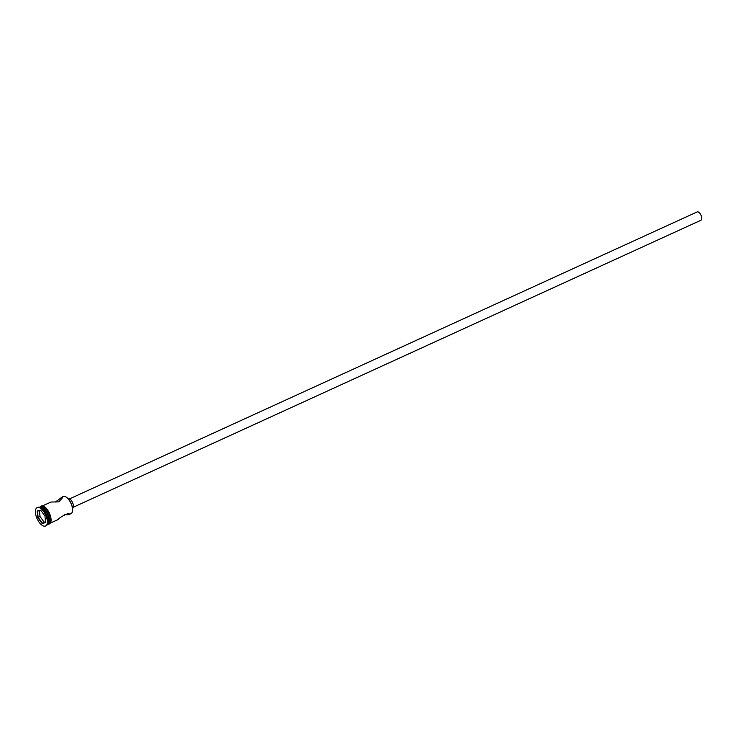 <?xml version="1.0" encoding="UTF-8"?>
<svg xmlns="http://www.w3.org/2000/svg" width="738" height="738" viewBox="0 0 738 738"><rect width="100%" height="100%" fill="white"/><g stroke="black" fill="none" stroke-linecap="round" stroke-linejoin="round"><path stroke-width="1.11" d="M64.243 514.737L68.551 514.718L70.894 513.703A9.465 4.373 -114.6 0 0 72.389 511.499A9.465 4.373 -114.6 0 0 65.673 496.803A9.465 4.373 -114.6 0 0 63.477 496.342A9.465 4.373 -114.6 0 0 63.025 496.49L55.359 502.015M696.986 212.037A4.566 2.113 65.4 0 1 697.179 211.917A4.566 2.113 65.4 0 1 697.401 211.843A4.566 2.113 65.4 0 1 701.1 215.422A4.566 2.113 65.4 0 1 700.98 220.228A4.566 2.113 65.4 0 1 700.759 220.293M68.182 498.796A5.221 2.408 65.4 0 1 68.413 498.731A5.221 2.408 65.4 0 1 72.628 502.79A5.221 2.408 65.4 0 1 72.527 508.298M42.389 505.927L51.051 502.025L58.874 501.858L62.564 497.661L61.07 497.384M68.551 514.718C71.752 511.259 60.599 516.36 58.016 519.534M47.333 524.478L47.416 524.441A9.465 4.373 -114.6 0 0 48.911 522.236A9.465 4.373 -114.6 0 0 42.186 507.541A9.465 4.373 -114.6 0 0 39.99 507.08A9.465 4.373 -114.6 0 0 39.538 507.227L39.465 507.264M45.83 525.862A10.12 4.668 -114.6 0 0 46.107 525.76A10.12 4.668 -114.6 0 0 47.702 523.408A10.12 4.668 -114.6 0 0 40.516 507.689A10.12 4.668 -114.6 0 0 38.173 507.2A10.12 4.668 -114.6 0 0 37.693 507.357A10.12 4.668 -114.6 0 0 37.435 507.495M47.564 524.367A9.465 4.373 -114.6 0 0 47.73 524.303L48.782 523.814A9.465 4.373 -114.6 0 0 49.031 513.86A9.465 4.373 -114.6 0 0 41.365 506.452A9.465 4.373 -114.6 0 0 40.913 506.6L39.852 507.08A9.465 4.373 -114.6 0 0 39.704 507.163M47.73 524.303A9.465 4.373 -114.6 0 0 47.97 514.34A9.465 4.373 -114.6 0 0 40.313 506.941A9.465 4.373 -114.6 0 0 39.852 507.08M37.647 507.44A10.12 4.668 -114.6 0 0 37.158 507.596A10.12 4.668 -114.6 0 0 36.9 518.242A10.12 4.668 -114.6 0 0 45.092 526.157A10.12 4.668 -114.6 0 0 45.581 526A10.12 4.668 -114.6 0 0 45.839 515.355A10.12 4.668 -114.6 0 0 37.647 507.44M65.793 496.868A9.207 4.253 65.4 0 1 65.922 496.932A9.207 4.253 65.4 0 1 72.453 511.231A9.207 4.253 65.4 0 1 72.425 511.36M44.963 516.083L45.636 522.661L42.048 523.38L37.776 517.523L37.103 510.945L40.691 510.226L44.963 516.083M47.767 523.048A9.465 4.373 -114.6 0 0 47.85 522.725A9.465 4.373 -114.6 0 0 41.134 508.021A9.465 4.373 -114.6 0 0 40.83 507.873M48.948 522.034A9.077 4.188 -114.6 0 0 48.994 521.831A9.077 4.188 -114.6 0 0 42.555 507.735A9.077 4.188 -114.6 0 0 42.37 507.643M40.821 510.401L37.481 511.074L38.127 517.393L42.232 523.03L45.608 522.347M39.418 510.678L40.027 516.526L37.776 517.523M40.027 516.526L44.132 522.163L42.048 523.38M44.132 522.163L45.562 521.877M48.311 524.035A9.529 4.4 -114.6 0 0 48.357 524.026A9.529 4.4 -114.6 0 0 49.252 514.331A9.529 4.4 -114.6 0 0 41.337 506.397A9.529 4.4 -114.6 0 0 40.442 506.812M41.863 506.157A9.529 4.4 65.4 0 1 49.704 513.897A9.529 4.4 65.4 0 1 49.068 523.74M697.179 211.917L69.492 498.916M37.693 507.357L37.158 507.596M39.953 507.043L41.54 505.954C46.946 504.266 55.239 522.329 48.68 524.22L47.822 524.257M46.107 525.76L45.581 526M58.533 519.358L50.267 523.141M41.134 508.021L40.516 507.689M47.85 522.725L47.702 523.408M700.98 220.228L73.293 507.227"/></g></svg>
